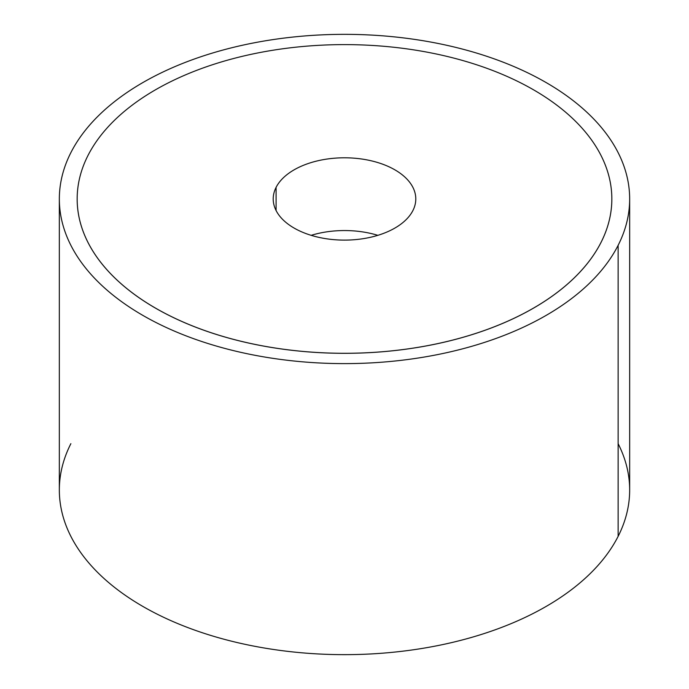 <?xml version="1.0" encoding="UTF-8"?>
<svg xmlns="http://www.w3.org/2000/svg" width="689" height="689" viewBox="0 0 689 689"><rect width="100%" height="100%" fill="white"/><g stroke="black" fill="none" stroke-linecap="round" stroke-linejoin="round"><path stroke-width="1.03" d="M629.66 198.983L629.66 490.017A285.16 164.637 180 0 1 618.128 536.369L618.128 245.327A285.16 164.637 0 0 0 629.66 198.983A285.16 164.637 0 0 0 385.056 36.017A285.16 164.637 0 0 0 70.872 152.631A285.16 164.637 0 0 0 59.34 198.983A285.16 164.637 0 0 0 303.944 361.94A285.16 164.637 0 0 0 618.128 245.327L618.128 536.369A285.16 164.637 0 0 0 618.128 443.673M70.872 443.673A285.16 164.637 0 0 0 264.214 647.996A285.16 164.637 0 0 0 618.128 536.369A285.16 164.637 180 0 1 303.944 652.983A285.16 164.637 180 0 1 59.34 490.017L59.34 198.983M618.128 245.327A285.16 164.637 180 0 1 264.214 356.954A285.16 164.637 180 0 1 70.872 152.631A285.16 164.637 180 0 1 424.786 41.004A285.16 164.637 180 0 1 618.128 245.327M77.159 198.966A267.341 154.345 0 0 0 306.467 351.752A267.341 154.345 0 0 0 601.023 242.433A267.341 154.345 0 0 0 611.841 198.966M276.091 210.541L276.091 187.365A71.286 41.159 180 0 1 354.637 158.212A71.286 41.159 180 0 1 415.786 198.949A71.286 41.159 180 0 1 412.909 210.541A71.286 41.159 180 0 1 334.363 239.694A71.286 41.159 180 0 1 273.214 198.949A71.286 41.159 180 0 1 276.091 187.365L276.091 210.541M377.839 235.328A71.286 41.159 0 0 0 311.161 235.328A71.286 41.159 180 0 1 377.839 235.328M533.536 89.811A267.341 154.345 180 0 1 601.023 242.407A267.341 154.345 180 0 1 227.723 337.791A267.341 154.345 180 0 1 126.724 109.43A267.341 154.345 180 0 1 533.536 89.811M412.909 210.541A71.286 41.159 0 0 0 364.567 159.46A71.286 41.159 0 0 0 276.091 187.365A71.286 41.159 0 0 0 324.433 238.446A71.286 41.159 0 0 0 412.909 210.541"/></g></svg>
